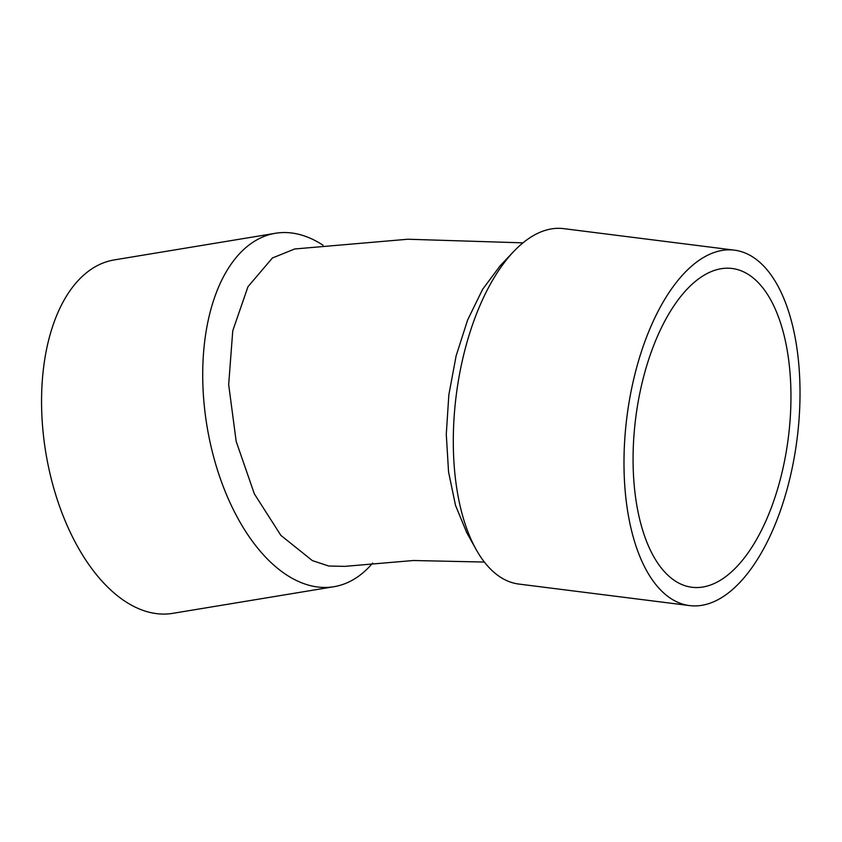 <?xml version="1.0" encoding="UTF-8"?>
<svg xmlns="http://www.w3.org/2000/svg" width="842" height="842" viewBox="0 0 842 842"><rect width="100%" height="100%" fill="white"/><g stroke="black" fill="none" stroke-linecap="round" stroke-linejoin="round"><path stroke-width="1.26" d="M323.044 245.243A179.125 98.998 80.6 0 0 275.46 233.276A179.125 98.998 80.6 0 0 206.995 426.147A179.125 98.998 80.6 0 0 333.864 586.727A179.125 98.998 80.6 0 0 357.766 576.802A179.125 98.998 80.6 0 0 372.648 563.077M522.987 242.854L407.854 239.233L294.679 248.979L272.387 258.01L247.969 286.701L232.76 330.769L228.666 384.615L236.181 441.397L254.358 493.886L280.881 535.386L312.371 560.614L328.727 566.024L344.831 566.361L413.411 560.509L484.382 562.056M689.609 605.587L518.914 584.074A179.125 85.789 -82.8 0 1 476.098 549.437L466.784 532.744L455.533 505.432L448.554 471.93L446.281 434.24L448.849 394.782L456.111 355.892L467.626 319.971L482.655 289.269L500.306 265.609L513.641 251.569A179.125 85.789 -82.8 0 1 563.708 228.645L734.413 250.158A179.125 85.789 -82.8 0 1 799.9 402.413A179.125 85.789 -82.8 0 1 725.183 595.283A179.125 85.789 -82.8 0 1 689.609 605.587A179.125 85.789 -82.8 0 1 626.89 417.148A179.125 85.789 -82.8 0 1 734.413 250.158M476.098 549.437A179.125 85.789 -82.8 0 1 513.641 251.569M333.864 586.727L172.715 613.355A179.125 98.998 -99.4 0 1 45.836 452.775A179.125 98.998 -99.4 0 1 114.312 259.904L275.46 233.276M700.197 277.734A160.643 76.938 97.2 0 0 633.184 450.712A160.643 76.938 97.2 0 0 691.924 587.263A160.643 76.938 97.2 0 0 788.354 437.493A160.643 76.938 97.2 0 0 732.098 268.482A160.643 76.938 97.2 0 0 700.197 277.734"/></g></svg>
